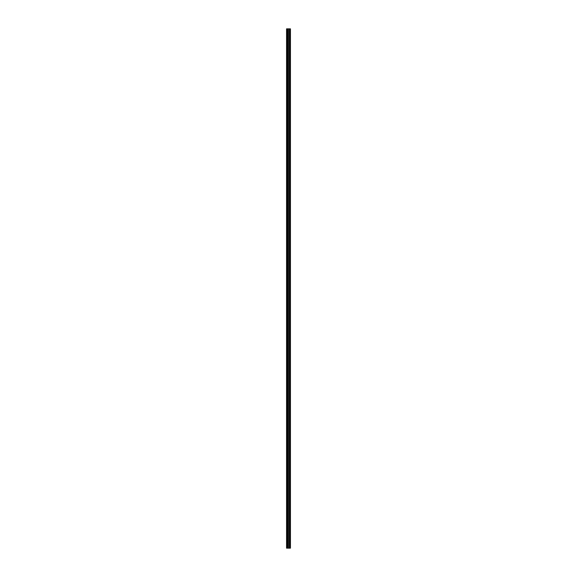 <?xml version="1.0" encoding="UTF-8"?>
<svg xmlns="http://www.w3.org/2000/svg" width="577" height="577" viewBox="0 0 577 577"><rect width="100%" height="100%" fill="white"/><g stroke="black" fill="none" stroke-linecap="round" stroke-linejoin="round"><path stroke-width="0.87" d="M287.844 548.15L290.44 548.15L290.44 28.85L286.56 28.85L286.56 548.15L287.844 548.15L287.844 28.85M287.923 28.85L287.923 548.15L287.909 28.85M289.942 28.85L289.942 548.15L289.928 28.85M290.116 548.15L290.116 28.85L290.116 548.15M290.116 543.96L290.116 540.837L290.116 543.96M290.116 539.026L290.116 535.91L290.116 539.026M290.116 534.1L290.116 530.977L290.116 534.1M290.116 529.167L290.116 526.044L290.116 529.167M290.116 524.241L290.116 521.118L290.116 524.241M290.116 519.307L290.116 516.184L290.116 519.307M290.116 514.381L290.116 511.258L290.116 514.381M290.116 509.448L290.116 506.325L290.116 509.448M290.116 504.522L290.116 501.399L290.116 504.522M290.116 499.588L290.116 496.465L290.116 499.588M290.116 494.662L290.116 491.539L290.116 494.662M290.116 489.729L290.116 486.606L290.116 489.729M290.116 484.795L290.116 481.68L290.116 484.795M290.116 479.869L290.116 476.746L290.116 479.869M290.116 474.936L290.116 471.813L290.116 474.936M290.116 470.01L290.116 466.887L290.116 470.01M290.116 465.076L290.116 461.953L290.116 465.076M290.116 460.15L290.116 457.027L290.116 460.15M290.116 455.217L290.116 452.094L290.116 455.217M290.116 450.291L290.116 447.168L290.116 450.291M290.116 445.357L290.116 442.234L290.116 445.357M290.116 440.431L290.116 437.308L290.116 440.431M290.116 435.498L290.116 432.375L290.116 435.498M290.116 430.565L290.116 427.449L290.116 430.565M290.116 425.638L290.116 422.515L290.116 425.638M290.116 420.705L290.116 417.582L290.116 420.705M290.116 415.779L290.116 412.656L290.116 415.779M290.116 410.846L290.116 407.723L290.116 410.846M290.116 405.919L290.116 402.796L290.116 405.919M290.116 400.986L290.116 397.863L290.116 400.986M290.116 396.06L290.116 392.937L290.116 396.06M290.116 391.127L290.116 388.004L290.116 391.127M290.116 386.201L290.116 383.078L290.116 386.201M290.116 381.267L290.116 378.144L290.116 381.267M290.116 376.334L290.116 373.218L290.116 376.334M290.116 371.408L290.116 368.285L290.116 371.408M290.116 366.474L290.116 363.351L290.116 366.474M290.116 361.548L290.116 358.425L290.116 361.548M290.116 356.615L290.116 353.492L290.116 356.615M290.116 351.689L290.116 348.566L290.116 351.689M290.116 346.755L290.116 343.632L290.116 346.755M290.116 341.829L290.116 338.706L290.116 341.829M290.116 336.896L290.116 333.773L290.116 336.896M290.116 331.97L290.116 328.847L290.116 331.97M290.116 327.036L290.116 323.913L290.116 327.036M290.116 322.103L290.116 318.987L290.116 322.103M290.116 317.177L290.116 314.054L290.116 317.177M290.116 312.244L290.116 309.121L290.116 312.244M290.116 307.317L290.116 304.194L290.116 307.317M290.116 302.384L290.116 299.261L290.116 302.384M290.116 297.458L290.116 294.335L290.116 297.458M290.116 292.525L290.116 289.402L290.116 292.525M290.116 287.598L290.116 284.475L290.116 287.598M290.116 282.665L290.116 279.542L290.116 282.665M290.116 277.739L290.116 274.616L290.116 277.739M290.116 272.806L290.116 269.683L290.116 272.806M290.116 267.879L290.116 264.756L290.116 267.879M290.116 262.946L290.116 259.823L290.116 262.946M290.116 258.013L290.116 254.897L290.116 258.013M290.116 253.087L290.116 249.964L290.116 253.087M290.116 248.153L290.116 245.03L290.116 248.153M290.116 243.227L290.116 240.104L290.116 243.227M290.116 238.294L290.116 235.171L290.116 238.294M290.116 233.368L290.116 230.245L290.116 233.368M290.116 228.434L290.116 225.311L290.116 228.434M290.116 223.508L290.116 220.385L290.116 223.508M290.116 218.575L290.116 215.452L290.116 218.575M290.116 213.649L290.116 210.526L290.116 213.649M290.116 208.715L290.116 205.592L290.116 208.715M290.116 203.782L290.116 200.666L290.116 203.782M290.116 198.856L290.116 195.733L290.116 198.856M290.116 193.922L290.116 190.799L290.116 193.922M290.116 188.996L290.116 185.873L290.116 188.996M290.116 184.063L290.116 180.94L290.116 184.063M290.116 179.137L290.116 176.014L290.116 179.137M290.116 174.204L290.116 171.08L290.116 174.204M290.116 169.277L290.116 166.154L290.116 169.277M290.116 164.344L290.116 161.221L290.116 164.344M290.116 159.418L290.116 156.295L290.116 159.418M290.116 154.485L290.116 151.362L290.116 154.485M290.116 149.551L290.116 146.435L290.116 149.551M290.116 144.625L290.116 141.502L290.116 144.625M290.116 139.692L290.116 136.569L290.116 139.692M290.116 134.766L290.116 131.643L290.116 134.766M290.116 129.832L290.116 126.709L290.116 129.832M290.116 124.906L290.116 121.783L290.116 124.906M290.116 119.973L290.116 116.85L290.116 119.973M290.116 115.047L290.116 111.924L290.116 115.047M290.116 110.113L290.116 106.99L290.116 110.113M290.116 105.187L290.116 102.064L290.116 105.187M290.116 100.254L290.116 97.131L290.116 100.254M290.116 95.32L290.116 92.205L290.116 95.32M290.116 90.394L290.116 87.271L290.116 90.394M290.116 85.461L290.116 82.338L290.116 85.461M290.116 80.535L290.116 77.412L290.116 80.535M290.116 75.601L290.116 72.478L290.116 75.601M290.116 70.675L290.116 67.552L290.116 70.675M290.116 65.742L290.116 62.619L290.116 65.742M290.116 60.816L290.116 57.693L290.116 60.816M290.116 55.882L290.116 52.759L290.116 55.882M290.116 50.956L290.116 47.833L290.116 50.956M290.116 46.023L290.116 42.9L290.116 46.023M290.116 41.09L290.116 37.974L290.116 41.09M290.116 36.163L290.116 33.04L290.116 36.163M290.375 548.15L290.375 28.85M286.805 548.15L286.805 28.85M290.181 548.15L290.181 28.85M290.051 548.15L290.051 28.85M290.007 548.15L290.007 28.85M289.856 548.15L289.856 28.85M289.466 548.15L289.466 28.85M289.43 548.15L289.43 28.85M288.421 548.15L288.421 28.85M288.385 548.15L288.385 28.85M287.995 548.15L287.995 28.85M287.577 548.15L287.577 28.85M287.519 548.15L287.519 28.85"/></g></svg>
